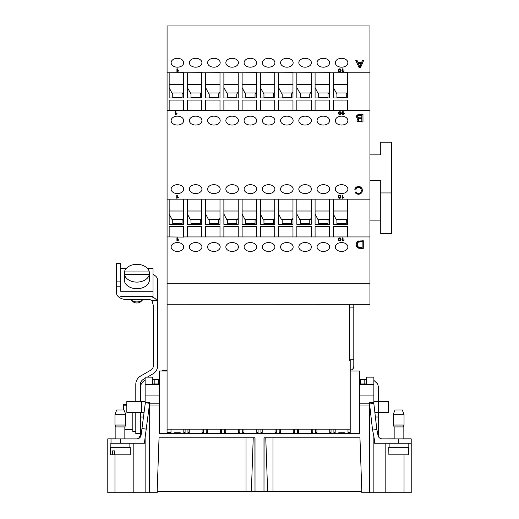 <?xml version="1.0" encoding="UTF-8"?>
<svg xmlns="http://www.w3.org/2000/svg" width="519" height="519" viewBox="0 0 519 519"><rect width="100%" height="100%" fill="white"/><g stroke="black" fill="none" stroke-linecap="round" stroke-linejoin="round"><path stroke-width="0.78" d="M342.864 195.209L342.864 197.596L343.922 197.142L343.922 197.505L342.332 198.271L342.332 195.215L342.864 195.215L342.864 197.596L343.922 197.142L342.332 198.271L342.332 195.209L342.864 195.209L342.864 195.721L342.332 195.721M343.033 114.654L342.696 114.654L342.696 111.598L343.221 111.598L343.221 113.979L344.279 113.531L343.033 114.654M338.894 114.271L338.531 113.097L339.154 111.721L340.912 111.857L341.34 113.097L340.717 114.478L339.329 114.556L338.531 113.097L339.154 111.721L340.912 111.857L341.34 113.097L340.717 114.472L338.894 114.264M356.105 191.874L356.975 193.087L358.408 193.464L360.069 193.042L361.01 191.913L361.282 190.454L360.958 188.76L359.959 187.677L358.499 187.314L356.877 187.807L355.976 189.253L354.834 189L356.125 187.106L358.402 186.451L360.673 186.957L361.996 188.41L362.457 190.447L361.944 192.523L360.478 193.866L358.389 194.327L356.209 193.743L354.983 192.108L356.105 191.874L356.975 193.087L358.408 193.464L360.069 193.042L361.01 191.913L361.282 190.454L360.958 188.76L359.959 187.677L358.499 187.314L356.877 187.807L355.976 189.253L354.834 189L356.125 187.106L358.402 186.451L360.673 186.957L361.996 188.41L362.457 190.447L361.944 192.523L360.478 193.866L358.389 194.327L356.209 193.743L354.983 192.108L356.105 191.874L356.105 192.387L355.178 192.575M195.657 125.047A6.286 4.444 180 0 1 189.37 120.603A6.286 4.444 180 0 1 195.657 116.165A6.286 4.444 180 0 1 201.936 120.603A6.286 4.444 180 0 1 195.657 125.047M177.414 125.047A6.286 4.444 180 0 1 171.127 120.603A6.286 4.444 180 0 1 177.414 116.165A6.286 4.444 180 0 1 183.694 120.603A6.286 4.444 180 0 1 177.414 125.047M195.657 193.561A6.286 4.444 180 0 1 189.37 189.124A6.286 4.444 180 0 1 195.657 184.68A6.286 4.444 180 0 1 201.936 189.124A6.286 4.444 180 0 1 195.657 193.561M177.414 193.561A6.286 4.444 180 0 1 171.127 189.124A6.286 4.444 180 0 1 177.414 184.68A6.286 4.444 180 0 1 183.694 189.124A6.286 4.444 180 0 1 177.414 193.561M232.136 125.047A6.286 4.444 180 0 1 225.856 120.603A6.286 4.444 180 0 1 232.136 116.165A6.286 4.444 180 0 1 238.422 120.603A6.286 4.444 180 0 1 232.136 125.047M213.893 125.047A6.286 4.444 180 0 1 207.613 120.603A6.286 4.444 180 0 1 213.893 116.165A6.286 4.444 180 0 1 220.179 120.603A6.286 4.444 180 0 1 213.893 125.047M232.136 193.561A6.286 4.444 180 0 1 225.856 189.124A6.286 4.444 180 0 1 232.136 184.68A6.286 4.444 180 0 1 238.422 189.124A6.286 4.444 180 0 1 232.136 193.561M213.893 193.561A6.286 4.444 180 0 1 207.613 189.124A6.286 4.444 180 0 1 213.893 184.68A6.286 4.444 180 0 1 220.179 189.124A6.286 4.444 180 0 1 213.893 193.561M268.621 125.047A6.286 4.444 180 0 1 262.335 120.603A6.286 4.444 180 0 1 268.621 116.165A6.286 4.444 180 0 1 274.908 120.603A6.286 4.444 180 0 1 268.621 125.047M250.379 125.047A6.286 4.444 180 0 1 244.092 120.603A6.286 4.444 180 0 1 250.379 116.165A6.286 4.444 180 0 1 256.665 120.603A6.286 4.444 180 0 1 250.379 125.047M268.621 193.561A6.286 4.444 180 0 1 262.335 189.124A6.286 4.444 180 0 1 268.621 184.68A6.286 4.444 180 0 1 274.908 189.124A6.286 4.444 180 0 1 268.621 193.561M250.379 193.561A6.286 4.444 180 0 1 244.092 189.124A6.286 4.444 180 0 1 250.379 184.68A6.286 4.444 180 0 1 256.665 189.124A6.286 4.444 180 0 1 250.379 193.561M305.107 125.047A6.286 4.444 180 0 1 298.821 120.603A6.286 4.444 180 0 1 305.107 116.165A6.286 4.444 180 0 1 311.387 120.603A6.286 4.444 180 0 1 305.107 125.047M286.864 125.047A6.286 4.444 180 0 1 280.578 120.603A6.286 4.444 180 0 1 286.864 116.165A6.286 4.444 180 0 1 293.144 120.603A6.286 4.444 180 0 1 286.864 125.047M305.107 193.561A6.286 4.444 180 0 1 298.821 189.124A6.286 4.444 180 0 1 305.107 184.68A6.286 4.444 180 0 1 311.387 189.124A6.286 4.444 180 0 1 305.107 193.561M286.864 193.561A6.286 4.444 180 0 1 280.578 189.124A6.286 4.444 180 0 1 286.864 184.68A6.286 4.444 180 0 1 293.144 189.124A6.286 4.444 180 0 1 286.864 193.561M341.586 125.047A6.286 4.444 180 0 1 335.306 120.603A6.286 4.444 180 0 1 341.586 116.165A6.286 4.444 180 0 1 347.873 120.603A6.286 4.444 180 0 1 341.586 125.047M323.343 125.047A6.286 4.444 180 0 1 317.064 120.603A6.286 4.444 180 0 1 323.343 116.165A6.286 4.444 180 0 1 329.63 120.603A6.286 4.444 180 0 1 323.343 125.047M341.586 193.561A6.286 4.444 180 0 1 335.306 189.124A6.286 4.444 180 0 1 341.586 184.68A6.286 4.444 180 0 1 347.873 189.124A6.286 4.444 180 0 1 341.586 193.561M323.343 193.561A6.286 4.444 180 0 1 317.064 189.124A6.286 4.444 180 0 1 323.343 184.68A6.286 4.444 180 0 1 329.63 189.124A6.286 4.444 180 0 1 323.343 193.561M167.073 199.166L167.073 25.95L369.956 25.95L369.956 199.166L347.691 199.166L347.691 224.351L333.328 224.351L333.328 199.166L329.448 199.166L329.448 224.351L315.085 224.351L315.085 199.166L311.212 199.166L311.212 224.351L296.849 224.351L296.849 199.166L292.969 199.166L292.969 224.351L278.606 224.351L278.606 199.166L274.726 199.166L274.726 224.351L260.363 224.351L260.363 199.166L256.483 199.166L256.483 224.351L242.12 224.351L242.12 199.166L238.24 199.166L238.24 224.351L223.877 224.351L223.877 199.166L219.998 199.166L219.998 224.351L205.634 224.351L205.634 199.166L201.761 199.166L201.761 224.351L187.391 224.351L187.391 199.166L183.518 199.166L183.518 224.351L169.155 224.351L169.155 199.166L167.073 199.166L167.073 236.936L169.155 236.936L169.155 226.446L183.518 226.446L183.518 237.086L169.155 236.936M169.155 199.166L183.518 199.166M187.391 199.166L201.761 199.166M205.634 199.166L219.998 199.166M223.877 199.166L238.24 199.166M242.12 199.166L256.483 199.166M260.363 199.166L274.726 199.166M278.606 199.166L292.969 199.166M296.849 199.166L311.212 199.166M315.085 199.166L329.448 199.166M333.328 199.166L347.691 199.166M369.956 110.56L167.073 110.56M362.976 114.368L362.976 121.984L358.162 121.751L357.221 121.037L356.884 120.032L358.091 118.416L356.89 117.729L356.469 116.574L356.722 115.581L358.298 114.498L362.976 114.368L362.976 121.984L358.162 121.751L357.221 121.037L356.884 120.032L358.091 118.416L356.89 117.729L356.469 116.574L356.722 115.581L358.298 114.498L362.976 114.368L362.976 114.874L357.357 115.38L356.469 117.086M175.779 114.654L175.435 114.654L175.435 111.598L175.96 111.598L175.96 113.979L177.024 113.531L175.779 114.654M177.277 195.209L177.277 197.596L178.335 197.142L178.335 197.505L176.745 198.271L176.745 195.215L177.277 195.215L177.277 197.596L178.335 197.142L176.745 198.271L176.745 195.209L177.277 195.209L177.277 195.721L176.745 195.721M338.537 197.888L338.323 195.851L339.575 195.157L340.555 195.475L340.821 197.583L339.575 198.271L338.265 197.434L338.323 195.845L339.575 195.157L340.555 195.475L340.821 197.583L339.575 198.271L338.537 197.888M369.956 199.166L369.956 283.776L167.073 283.776L167.073 236.936M369.956 236.936L183.518 236.936M177.459 237.845L177.459 240.226L178.517 239.772L178.517 240.141L176.927 240.9L176.927 237.845L177.459 237.845L177.459 240.226L178.517 239.778L176.927 240.9L176.927 237.845L177.459 237.845L177.459 238.351L176.927 238.351M363.287 240.745L363.287 248.354L358.778 248.251L357.52 247.706L356.495 246.402L356.157 244.592L356.391 243.054L357.76 241.257L363.287 240.745L363.287 248.354L358.778 248.251L357.52 247.706L356.495 246.402L356.157 244.592L356.391 243.054L357.76 241.257L363.287 240.745L363.287 241.251L357.76 241.763L356.975 242.451L356.157 244.592M323.343 251.423A6.286 4.444 180 0 1 317.064 246.979A6.286 4.444 180 0 1 323.343 242.542A6.286 4.444 180 0 1 329.63 246.979A6.286 4.444 180 0 1 323.343 251.423M341.586 251.423A6.286 4.444 180 0 1 335.306 246.979A6.286 4.444 180 0 1 341.586 242.542A6.286 4.444 180 0 1 347.873 246.979A6.286 4.444 180 0 1 341.586 251.423M286.864 251.423A6.286 4.444 180 0 1 280.578 246.979A6.286 4.444 180 0 1 286.864 242.542A6.286 4.444 180 0 1 293.144 246.979A6.286 4.444 180 0 1 286.864 251.423M305.107 251.423A6.286 4.444 180 0 1 298.821 246.979A6.286 4.444 180 0 1 305.107 242.542A6.286 4.444 180 0 1 311.387 246.979A6.286 4.444 180 0 1 305.107 251.423M250.379 251.423A6.286 4.444 180 0 1 244.092 246.979A6.286 4.444 180 0 1 250.379 242.542A6.286 4.444 180 0 1 256.665 246.979A6.286 4.444 180 0 1 250.379 251.423M268.621 251.423A6.286 4.444 180 0 1 262.335 246.979A6.286 4.444 180 0 1 268.621 242.542A6.286 4.444 180 0 1 274.908 246.979A6.286 4.444 180 0 1 268.621 251.423M213.893 251.423A6.286 4.444 180 0 1 207.613 246.979A6.286 4.444 180 0 1 213.893 242.542A6.286 4.444 180 0 1 220.179 246.979A6.286 4.444 180 0 1 213.893 251.423M232.136 251.423A6.286 4.444 180 0 1 225.856 246.979A6.286 4.444 180 0 1 232.136 242.542A6.286 4.444 180 0 1 238.422 246.979A6.286 4.444 180 0 1 232.136 251.423M177.414 251.423A6.286 4.444 180 0 1 171.127 246.979A6.286 4.444 180 0 1 177.414 242.542A6.286 4.444 180 0 1 183.694 246.979A6.286 4.444 180 0 1 177.414 251.423M195.657 251.423A6.286 4.444 180 0 1 189.37 246.979A6.286 4.444 180 0 1 195.657 242.542A6.286 4.444 180 0 1 201.936 246.979A6.286 4.444 180 0 1 195.657 251.423M338.712 240.518L338.505 238.481L339.757 237.793L340.736 238.111L341.002 240.219L339.757 240.9L338.446 240.063L338.505 238.481L339.757 237.793L340.736 238.111L341.002 240.213L339.757 240.9L338.712 240.518M343.046 237.845L343.046 240.226L344.103 239.772L344.103 240.141L342.514 240.9L342.514 237.845L343.046 237.845L343.046 240.226L344.103 239.778L342.514 240.9L342.514 237.845L343.046 237.845L343.046 238.351L342.514 238.351M349.488 307.903L349.488 304.309L353.796 304.309L353.796 307.903L349.488 307.903L349.488 359.252L353.796 359.252L353.796 366.44C353.335 368.886 352.135 370.079 350.208 370.034M348.002 429.207L348.002 432.437L350.208 432.437L350.208 360.231L349.488 360.231L349.488 359.252M350.208 429.207L167.073 429.207L167.073 432.437L170.998 432.437L170.998 429.207M335.177 429.207L335.177 432.437L333.905 432.437M316.934 429.207L316.934 432.437L315.662 432.437M298.691 429.207L298.691 432.437L297.419 432.437M280.448 429.207L280.448 432.437L279.177 432.437M262.205 429.207L262.205 432.437L260.934 432.437M243.962 429.207L243.962 432.437L242.697 432.437M225.726 429.207L225.726 432.437L224.455 432.437M207.483 429.207L207.483 432.437L206.212 432.437M189.24 429.207L189.24 432.437L187.969 432.437M183.823 429.207L183.823 432.437L185.095 432.437M329.76 429.207L329.76 432.437L331.031 432.437M311.517 429.207L311.517 432.437L312.788 432.437M293.274 429.207L293.274 432.437L294.545 432.437M275.038 429.207L275.038 432.437L276.303 432.437M256.795 429.207L256.795 432.437L258.066 432.437M238.552 429.207L238.552 432.437L239.823 432.437M220.309 429.207L220.309 432.437L221.581 432.437M202.066 429.207L202.066 432.437L203.338 432.437M353.796 366.44L353.796 366.505A3.594 3.594 180 0 1 350.208 370.092M369.956 283.776L369.956 304.322L353.796 304.322M369.956 154.876L380.732 154.876L380.732 142.193L391.501 142.193L391.501 192.945L380.732 192.945L380.732 180.255L369.956 180.255M369.956 220.906L380.732 220.906M391.501 192.945L391.501 233.595L380.732 233.595L380.732 192.945M353.796 359.252L353.796 307.903M369.956 304.257L167.073 304.257L167.073 283.776M349.488 304.316L167.073 304.257M169.155 72.79L183.518 72.641L183.518 97.974L169.155 97.974L169.155 72.79L167.073 72.79M187.391 72.79L201.761 72.641L201.761 97.974L187.391 97.974L187.391 72.79L183.518 72.79M205.634 72.79L219.998 72.641L219.998 97.974L205.634 97.974L205.634 72.79L201.761 72.79M223.877 72.79L238.24 72.641L238.24 97.974L223.877 97.974L223.877 72.79L219.998 72.79M242.12 72.79L256.483 72.641L256.483 97.974L242.12 97.974L242.12 72.79L238.24 72.79M260.363 72.79L274.726 72.641L274.726 97.974L260.363 97.974L260.363 72.79L256.483 72.79M278.606 72.79L292.969 72.641L292.969 97.974L278.606 97.974L278.606 72.79L274.726 72.79M296.849 72.79L311.212 72.641L311.212 97.974L296.849 97.974L296.849 72.79L292.969 72.79M315.085 72.79L329.448 72.641L329.448 97.974L315.085 97.974L315.085 72.79L311.212 72.79M333.328 72.79L347.691 72.641L347.691 97.974L333.328 97.974L333.328 72.79L329.448 72.79M369.956 72.79L347.691 72.79M356.988 60.21L357.993 62.514L361.594 62.514L362.541 60.21L363.754 60.21L360.446 67.82L359.213 67.82L355.69 60.21L356.988 60.21L357.993 62.514L361.594 62.514L362.541 60.21L363.754 60.21L360.446 67.82L359.213 67.82L355.69 60.21L356.988 60.21L356.988 60.717L355.924 60.717M323.343 67.185A6.286 4.444 180 0 1 317.064 62.747A6.286 4.444 180 0 1 323.343 58.303A6.286 4.444 180 0 1 329.63 62.747A6.286 4.444 180 0 1 323.343 67.185M341.586 67.185A6.286 4.444 180 0 1 335.306 62.747A6.286 4.444 180 0 1 341.586 58.303A6.286 4.444 180 0 1 347.873 62.747A6.286 4.444 180 0 1 341.586 67.185M286.864 67.185A6.286 4.444 180 0 1 280.578 62.747A6.286 4.444 180 0 1 286.864 58.303A6.286 4.444 180 0 1 293.144 62.747A6.286 4.444 180 0 1 286.864 67.185M305.107 67.185A6.286 4.444 180 0 1 298.821 62.747A6.286 4.444 180 0 1 305.107 58.303A6.286 4.444 180 0 1 311.387 62.747A6.286 4.444 180 0 1 305.107 67.185M250.379 67.185A6.286 4.444 180 0 1 244.092 62.747A6.286 4.444 180 0 1 250.379 58.303A6.286 4.444 180 0 1 256.665 62.747A6.286 4.444 180 0 1 250.379 67.185M268.621 67.185A6.286 4.444 180 0 1 262.335 62.747A6.286 4.444 180 0 1 268.621 58.303A6.286 4.444 180 0 1 274.908 62.747A6.286 4.444 180 0 1 268.621 67.185M213.893 67.185A6.286 4.444 180 0 1 207.613 62.747A6.286 4.444 180 0 1 213.893 58.303A6.286 4.444 180 0 1 220.179 62.747A6.286 4.444 180 0 1 213.893 67.185M232.136 67.185A6.286 4.444 180 0 1 225.856 62.747A6.286 4.444 180 0 1 232.136 58.303A6.286 4.444 180 0 1 238.422 62.747A6.286 4.444 180 0 1 232.136 67.185M177.414 67.185A6.286 4.444 180 0 1 171.127 62.747A6.286 4.444 180 0 1 177.414 58.303A6.286 4.444 180 0 1 183.694 62.747A6.286 4.444 180 0 1 177.414 67.185M195.657 67.185A6.286 4.444 180 0 1 189.37 62.747A6.286 4.444 180 0 1 195.657 58.303A6.286 4.444 180 0 1 201.936 62.747A6.286 4.444 180 0 1 195.657 67.185M344.103 70.772L342.514 71.894L342.514 68.839L343.046 68.839L343.046 71.22L344.103 70.772L342.514 71.882L342.514 68.839L343.046 68.839L343.046 69.345L342.514 69.345M178.517 70.772L176.927 71.894L176.927 68.839L177.459 68.839L177.459 71.22L178.517 70.772L176.927 71.882L176.927 68.839L177.459 68.839L177.459 69.345L176.927 69.345M338.712 71.512L338.505 69.475L339.757 68.787L340.736 69.098L341.002 71.207L339.757 71.894L338.712 71.512M333.328 110.56L333.328 100.07L347.691 100.07L347.691 110.56M315.085 110.56L315.085 100.07L329.448 100.07L329.448 110.56M296.849 110.56L296.849 100.07L311.212 100.07L311.212 110.56M278.606 110.56L278.606 100.07L292.969 100.07L292.969 110.56M260.363 110.56L260.363 100.07L274.726 100.07L274.726 110.56M242.12 110.56L242.12 100.07L256.483 100.07L256.483 110.56M223.877 110.56L223.877 100.07L238.24 100.07L238.24 110.56M205.634 110.56L205.634 100.07L219.998 100.07L219.998 110.56M187.391 110.56L187.391 100.07L201.761 100.07L201.761 110.56M169.155 110.56L169.155 100.07L183.518 100.07L183.518 110.56M333.328 236.936L333.328 226.446L347.691 226.446L347.691 236.936M315.085 236.936L315.085 226.446L329.448 226.446L329.448 236.936M296.849 236.936L296.849 226.446L311.212 226.446L311.212 236.936M278.606 236.936L278.606 226.446L292.969 226.446L292.969 236.936M260.363 236.936L260.363 226.446L274.726 226.446L274.726 236.936M242.12 236.936L242.12 226.446L256.483 226.446L256.483 236.936M223.877 236.936L223.877 226.446L238.24 226.446L238.24 236.936M205.634 236.936L205.634 226.446L219.998 226.446L219.998 236.936M187.391 236.936L187.391 226.446L201.761 226.446L201.761 236.936M167.073 429.207L167.073 304.316M366.686 384.32L366.686 377.138L373.868 377.138L373.868 403.886M373.868 436.739L373.868 492.765L369.56 492.765L369.56 403.159L359.505 403.159L359.505 433.521L159.495 433.521L159.495 403.159L149.44 403.159L149.44 402.634L145.132 402.634L145.132 377.138L152.314 377.138L152.314 384.32M373.868 402.634L369.56 402.634L369.56 403.159M359.505 383.963L366.686 383.963M377.877 443.213L373.868 443.213M394.161 438.866L382.237 438.905L398.65 438.905L398.65 443.213L411.217 443.213L411.217 492.765L373.868 492.765M149.44 403.159L149.44 492.765L145.132 492.765L145.132 437.426M145.132 404.366L145.132 402.634M145.132 443.213L110.839 443.213L110.839 447.313M126.098 438.905L124.839 438.866L124.839 429.57L132.819 429.57M152.314 383.963L152.67 383.963L152.314 383.963M158.418 379.655L158.418 383.963L154.824 383.963L154.824 379.655L158.418 379.655L158.418 383.963L159.495 383.963M246.032 437.828L246.032 491.688L157.16 491.688L157.16 492.765L149.44 492.765M114.965 454.858L114.965 492.765L145.132 492.765M114.965 492.765L107.783 492.765L107.783 438.866L107.783 492.765M369.56 492.765L361.84 492.765L361.84 491.688L272.968 491.688L272.968 437.828M359.505 403.159L359.505 395.095L373.868 395.095M373.868 384.32L359.505 384.32M246.032 491.688L263.989 491.688L263.989 437.828L359.959 437.828L361.84 491.688M264.08 437.828L263.989 491.688L272.968 491.688M157.16 491.688L159.041 437.828L255.011 437.828L255.011 491.688L254.92 437.828M145.132 395.095L159.495 395.095L159.495 403.159M133.818 443.213L133.818 492.765M175.156 433.521L175.156 432.801L174.54 432.801L174.54 433.521L180.288 433.521L180.288 432.801L175.694 432.801L175.694 433.521M339.329 433.521L339.329 432.801L338.712 432.801L338.712 433.521L344.46 433.521L344.46 432.801L344.46 433.521M349.579 433.521L349.579 432.437M350.208 371.033L359.505 371.033L359.505 395.095M115.867 438.866L107.783 438.866M385.182 443.213L385.182 492.765M411.217 443.213L411.217 438.866L403.133 438.866M159.495 395.095L159.495 371.033L167.073 371.033M145.132 384.32L159.495 384.32M167.073 370.319L162.616 370.319L162.616 371.033M162.616 370.319L162.479 371.033M339.329 432.801L339.867 432.801L339.867 433.521M339.867 432.801L344.46 432.801M175.156 432.801L175.694 432.801M149.44 404.651L144.366 443.213M149.44 403.269L145.346 402.731L141.084 435.156A4.308 4.308 0 0 1 136.808 438.905L120.35 438.905L120.35 443.213M146.222 429.103L141.953 428.545M115.867 438.905L115.867 426.923L124.839 426.923L124.839 438.905M116.762 409.971L114.965 414.279L116.762 409.971L123.944 409.971L125.741 414.279L114.965 414.279L114.965 425.055L115.867 426.923L114.965 425.055L125.741 425.055L124.839 426.923M111.014 443.213L111.014 438.905L120.35 438.905M136.873 438.905L138.482 438.523A3.594 3.594 0 0 1 137.509 438.847L137.652 438.821M154.824 379.655L152.314 379.655M145.132 380.343A7.902 7.902 0 0 0 140.461 387.557L140.461 401.557M140.461 412.333L140.461 416.997L143.471 416.997M139.553 437.699L138.482 438.523L140.461 435.311L140.461 416.997M154.824 383.963L152.67 383.963L152.67 379.655M145.132 401.557L126.818 401.557L126.818 412.333L144.081 412.333M140.461 435.311L140.299 436.388L140.461 435.311M138.534 438.542L138.022 438.711M140.454 435.538L140.37 436.109M140.188 436.68L139.916 437.219M130.295 492.765L126.273 492.765M114.459 450.907L114.459 454.858L112.428 454.858L112.428 450.907L114.459 450.907L112.428 450.907M112.428 454.858L110.476 454.858L110.476 447.313L130.23 447.313L130.23 454.858L114.459 454.858M360.582 383.963L366.33 383.963L366.33 379.655L360.582 379.655L360.582 383.963L360.582 379.655M369.56 403.951L373.823 403.458L376.755 428.785L378.001 435.389C378.572 437.569 379.986 438.743 382.237 438.905L381.932 438.892M398.65 443.213L375.081 443.213L372.473 429.278L369.56 404.132M372.616 430.043L376.911 429.55M408.161 447.313L408.161 443.213L389.133 443.213L389.133 447.313M388.77 447.313L408.524 447.313L408.421 454.858L388.88 454.858L388.77 447.313M373.868 401.557L388.595 401.557L388.595 412.333L374.848 412.333M377.676 416.997L375.386 416.997L378.539 416.997L378.539 422.823L378.539 412.333L379.616 412.333M378.539 435.675L378.539 416.997M379.616 401.557L378.539 401.557L378.539 387.557L377.676 383.963L373.868 380.343M395.056 409.971L393.259 414.279L395.056 409.971L402.238 409.971L404.035 414.279L393.259 414.279L393.259 425.055L404.035 425.055L403.133 426.923L394.161 426.923L394.161 438.905L411.217 438.905M366.686 379.655L366.33 379.655M130.678 299.411A7.182 5.08 0 0 0 131.009 299.768L132.702 301.461A5.106 3.614 0 0 0 140.48 301.928A5.106 3.614 0 0 0 141.045 301.461L142.731 299.768A7.182 5.08 0 0 0 143.062 299.411M131.009 299.768A7.182 5.08 0 0 0 141.947 300.43A7.182 5.08 0 0 0 142.731 299.768M120.713 268.401L126.318 268.401M147.428 268.401L153.027 268.401L153.027 296.336L120.713 296.336L147.999 296.336A9.692 6.857 180 0 1 157.023 300.702L152.048 300.702L153.39 305.73L153.39 365.538A5.385 5.385 0 0 1 150.698 370.209L140.643 376.009A9.692 9.692 0 0 0 135.796 384.41L135.796 401.557M153.027 291.25L120.713 291.25L120.713 281.103L120.713 286.228L116.405 286.228L116.405 292.554A9.692 6.857 180 0 0 126.098 299.411L147.999 299.411A5.385 3.808 0 0 1 152.048 300.702M124.3 277.029L124.3 279.825A12.566 8.888 0 0 0 136.873 288.713A12.566 8.888 0 0 0 149.44 279.825L149.44 277.029A12.566 8.888 180 0 1 149.31 278.301L149.31 274.493A12.566 8.888 180 0 1 136.873 282.109A12.566 8.888 180 0 1 124.43 274.493L124.43 278.301A12.566 8.888 180 0 1 124.3 277.029A12.566 8.888 180 0 1 124.43 275.764L124.43 271.956A12.566 8.888 180 0 1 136.873 264.333A12.566 8.888 180 0 1 149.31 271.956L149.31 274.493L124.43 274.493M124.43 271.956L149.31 271.956M149.31 275.764A12.566 8.888 180 0 1 149.44 277.029M126.818 404.457L123.477 404.457L126.818 404.431M126.818 405.196L123.477 405.196L123.477 409.971M123.477 404.457L123.477 405.196M135.796 431.665L132.819 431.665L132.819 412.333M120.713 291.276L120.713 286.228M153.027 274.454A9.692 6.857 0 0 1 157.698 280.318L157.698 305.73L157.023 300.702M147.305 377.138L152.852 373.94A9.692 9.692 0 0 0 157.698 365.538L157.698 305.73M140.461 433.521L135.796 433.521L135.796 412.333M140.461 387.557L140.461 384.203A5.385 5.385 0 0 1 143.153 379.538L145.132 378.396M116.405 286.228L116.405 263.328L120.713 263.328L120.713 281.103L116.405 281.103M169.421 432.437L169.421 433.521M333.905 433.521L333.905 429.207M187.969 433.521L187.969 429.207M203.338 433.521L203.338 429.207M206.212 433.521L206.212 429.207M221.581 433.521L221.581 429.207M224.455 433.521L224.455 429.207M239.823 433.521L239.823 429.207M242.697 433.521L242.697 429.207M258.066 433.521L258.066 429.207M260.934 433.521L260.934 429.207M276.303 433.521L276.303 429.207M279.177 433.521L279.177 429.207M294.545 433.521L294.545 429.207M297.419 433.521L297.419 429.207M312.788 433.521L312.788 429.207M315.662 433.521L315.662 429.207M331.031 433.521L331.031 429.207M185.095 433.521L185.095 429.207M172.743 224.351L172.743 220.354L171.912 219.342L182.909 219.342L182.078 220.354L182.078 224.351M182.078 223.657L172.743 223.657M172.743 97.974L172.743 93.978L171.912 92.966L182.909 92.966L182.078 93.978L182.078 97.974M182.078 97.287L172.743 97.287M183.518 224.351L183.518 218.168L182.909 219.342M171.912 219.342L169.155 214.003L169.155 224.351M169.155 211.012L183.518 211.012M183.518 97.974L183.518 91.792L182.909 92.966M171.912 92.966L169.155 87.627L169.155 97.974M169.155 84.636L183.518 84.636M318.679 224.351L318.679 220.354L317.849 219.342L328.845 219.342L328.014 220.354L328.014 224.351M328.014 223.657L318.679 223.657M318.679 97.974L318.679 93.978L317.849 92.966L328.845 92.966L328.014 93.978L328.014 97.974M328.014 97.287L318.679 97.287M329.448 224.351L329.448 218.168L328.845 219.342M317.849 219.342L315.085 214.003L315.085 224.351M315.085 211.012L329.448 211.012M329.448 97.974L329.448 91.792L328.845 92.966M317.849 92.966L315.085 87.627L315.085 97.974M315.085 84.636L329.448 84.636M282.193 224.351L282.193 220.354L281.363 219.342L292.359 219.342L291.529 220.354L291.529 224.351M291.529 223.657L282.193 223.657M282.193 97.974L282.193 93.978L281.363 92.966L292.359 92.966L291.529 93.978L291.529 97.974M291.529 97.287L282.193 97.287M292.969 224.351L292.969 218.168L292.359 219.342M281.363 219.342L278.606 214.003L278.606 224.351M278.606 211.012L292.969 211.012M292.969 97.974L292.969 91.792L292.359 92.966M281.363 92.966L278.606 87.627L278.606 97.974M278.606 84.636L292.969 84.636M245.714 224.351L245.714 220.354L244.884 219.342L255.873 219.342L255.05 220.354L255.05 224.351M255.05 223.657L245.714 223.657M245.714 97.974L245.714 93.978L244.884 92.966L255.873 92.966L255.05 93.978L255.05 97.974M255.05 97.287L245.714 97.287M256.483 224.351L256.483 218.168L255.873 219.342M244.884 219.342L242.12 214.003L242.12 224.351M242.12 211.012L256.483 211.012M256.483 97.974L256.483 91.792L255.873 92.966M244.884 92.966L242.12 87.627L242.12 97.974M242.12 84.636L256.483 84.636M209.228 224.351L209.228 220.354L208.398 219.342L219.394 219.342L218.564 220.354L218.564 224.351M218.564 223.657L209.228 223.657M209.228 97.974L209.228 93.978L208.398 92.966L219.394 92.966L218.564 93.978L218.564 97.974M218.564 97.287L209.228 97.287M219.998 224.351L219.998 218.168L219.394 219.342M208.398 219.342L205.634 214.003L205.634 224.351M205.634 211.012L219.998 211.012M219.998 97.974L219.998 91.792L219.394 92.966M208.398 92.966L205.634 87.627L205.634 97.974M205.634 84.636L219.998 84.636M346.257 223.657L336.922 223.657M346.257 97.287L336.922 97.287M333.328 211.012L347.691 211.012M347.691 224.351L347.691 218.168L346.257 220.354L346.257 224.351M336.922 224.351L336.922 220.354L336.091 219.342L347.088 219.342M336.091 219.342L333.328 214.003L333.328 224.351M336.922 97.974L336.922 93.978L333.328 87.627L333.328 97.974M333.328 84.636L347.691 84.636M347.691 97.974L347.691 91.792L346.257 93.978L346.257 97.974M336.091 92.966L347.088 92.966M309.772 223.657L300.436 223.657M309.772 97.287L300.436 97.287M296.849 211.012L311.212 211.012M311.212 224.351L311.212 218.168L309.772 220.354L309.772 224.351M300.436 224.351L300.436 220.354L299.606 219.342L310.602 219.342M299.606 219.342L296.849 214.003L296.849 224.351M300.436 97.974L300.436 93.978L296.849 87.627L296.849 97.974M296.849 84.636L311.212 84.636M311.212 97.974L311.212 91.792L309.772 93.978L309.772 97.974M299.606 92.966L310.602 92.966M273.286 223.657L263.95 223.657M273.286 97.287L263.95 97.287M260.363 211.012L274.726 211.012M274.726 224.351L274.726 218.168L273.286 220.354L273.286 224.351M263.95 224.351L263.95 220.354L263.127 219.342L274.116 219.342M263.127 219.342L260.363 214.003L260.363 224.351M263.95 97.974L263.95 93.978L260.363 87.627L260.363 97.974M260.363 84.636L274.726 84.636M274.726 97.974L274.726 91.792L273.286 93.978L273.286 97.974M263.127 92.966L274.116 92.966M236.807 223.657L227.471 223.657M236.807 97.287L227.471 97.287M223.877 211.012L238.24 211.012M238.24 224.351L238.24 218.168L236.807 220.354L236.807 224.351M227.471 224.351L227.471 220.354L226.641 219.342L237.637 219.342M226.641 219.342L223.877 214.003L223.877 224.351M227.471 97.974L227.471 93.978L223.877 87.627L223.877 97.974M223.877 84.636L238.24 84.636M238.24 97.974L238.24 91.792L236.807 93.978L236.807 97.974M226.641 92.966L237.637 92.966M200.321 223.657L190.986 223.657M200.321 97.287L190.986 97.287M187.391 211.012L201.761 211.012M201.761 224.351L201.761 218.168L200.321 220.354L200.321 224.351M190.986 224.351L190.986 220.354L190.155 219.342L201.151 219.342M190.155 219.342L187.391 214.003L187.391 224.351M190.986 97.974L190.986 93.978L187.391 87.627L187.391 97.974M187.391 84.636L201.761 84.636M201.761 97.974L201.761 91.792L200.321 93.978L200.321 97.974M190.155 92.966L201.151 92.966M362.145 247.459L362.145 241.64L358.194 242.178L357.332 244.611L357.779 246.441L358.856 247.304L362.145 247.459L362.145 247.965L358.856 247.81L357.779 246.953L357.332 245.117L357.779 246.441L358.856 247.304L362.145 247.459L362.145 241.64L358.194 242.178L357.559 243.139L357.332 245.117M363.287 248.354L363.287 241.251M343.046 71.22L343.046 69.345M177.459 71.22L177.459 69.345M359.855 67.022L361.269 63.337L358.344 63.337L359.855 67.528L358.344 63.337L359.855 67.022L361.269 63.337L359.855 67.528M357.993 62.514L356.988 60.717M361.594 62.514L361.594 63.02L357.993 63.02M362.541 60.21L361.594 63.02M363.534 60.717L362.541 60.717M362.457 190.96L361.996 188.916L360.673 187.463L358.402 186.963L356.125 187.612L354.834 189.506M361.282 190.96L361.01 192.426L360.069 193.555L358.408 193.976L356.975 193.593L356.105 192.387M361.834 117.884L361.834 115.263L358.914 115.302L357.818 115.932L357.649 116.574L358.584 117.755L361.834 117.884L361.834 118.39L358.584 118.267L357.649 117.086L357.649 116.574L358.584 117.755L361.834 117.884L361.834 115.263L358.259 115.51L357.649 117.086M361.834 121.083L361.834 118.78L358.882 118.87L358.006 119.915L358.804 120.979L361.834 121.083L361.834 121.589L358.804 121.485L358.006 120.421L358.006 119.915L358.804 120.979L361.834 121.083L361.834 118.78L358.882 118.87L358.227 119.247L358.006 120.421M362.976 121.984L362.976 114.874M358.091 118.416L356.884 120.032M177.459 240.226L177.459 238.351M340.341 240.375L340.367 238.351L339.141 238.351L338.894 239.343L339.141 240.342L340.341 240.375L340.367 238.351L339.141 238.351L338.894 239.35L339.141 240.349L340.341 240.375L340.341 240.81M338.894 239.849L339.141 240.848M340.613 239.856L340.341 240.881M339.082 238.422L338.349 239.856M341.158 239.856L340.432 238.422M343.046 240.226L343.046 238.351M340.341 71.356L340.367 69.338L339.141 69.338L338.894 70.331L339.141 71.33L340.341 71.356L340.367 69.338L339.141 69.345L338.894 70.337L339.141 71.337L340.341 71.369L340.341 71.804M338.894 70.844L339.141 71.836M340.613 70.844L340.341 71.862M339.082 69.416L338.349 70.844M341.158 70.844L340.432 69.416M175.96 111.598L175.96 113.972L177.024 113.525L177.024 113.888L175.435 114.647L175.435 111.598L175.96 111.598L175.96 112.104L175.435 112.104M175.96 113.979L175.96 112.104M177.277 197.596L177.277 195.721M340.522 114.122L340.548 112.098L339.322 112.098L339.076 113.097L339.322 114.096L340.522 114.122L340.548 112.098L339.322 112.104L339.076 113.097L339.322 114.096L340.522 114.128L340.522 114.563M339.076 113.603L339.322 114.602M340.795 113.603L340.522 114.634M339.257 112.175L338.531 113.603M341.34 113.603L340.607 112.175M343.221 111.598L343.221 113.972L344.279 113.525L344.279 113.888L342.696 114.647L342.696 111.598L343.221 111.598L343.221 112.104L342.696 112.104M343.221 113.979L343.221 112.104M342.864 197.596L342.864 195.721M340.166 197.739L340.192 195.715L338.965 195.715L338.712 196.714L338.965 197.713L340.166 197.739L340.192 195.715L338.965 195.715L338.712 196.714L338.965 197.713L340.166 197.745L340.166 198.18M338.712 197.22L338.965 198.219M340.438 197.22L340.166 198.252M338.901 195.793L338.167 197.22M340.983 197.22L340.25 195.786M177.024 113.525L177.024 113.888M178.335 197.142L178.335 197.505M177.459 68.839L177.459 71.207L178.517 70.759L178.517 71.122M178.517 239.772L178.517 240.135M343.922 197.142L343.922 197.505M343.046 68.839L343.046 71.207L344.103 70.759L344.103 71.122M344.103 239.772L344.103 240.135M344.279 113.525L344.279 113.888M361.269 63.337L358.344 63.337M338.446 71.051L338.505 69.468L338.972 68.962L340.736 69.098L341.158 70.331L340.535 71.706L339.147 71.784L338.446 71.051M369.56 405.015L359.505 405.015M159.495 405.015L149.44 405.015M404.035 454.858L404.035 492.765M265.767 437.828L267.635 491.688M251.365 491.688L253.233 437.828M141.538 412.333L141.538 401.557M374.231 438.659L374.231 443.213M378.357 401.557L378.357 412.333M364.176 379.655L364.176 383.963M357.779 246.441L357.779 246.953M358.856 247.304L358.856 247.81M360.335 247.459L360.335 247.965M356.391 243.054L356.391 243.56M356.975 241.945L356.975 242.451M357.76 241.257L357.76 241.763M358.791 240.874L358.791 241.38M360.173 240.745L360.173 241.251M343.546 70.96L343.546 71.363M177.959 70.96L177.959 71.363M359.245 65.446L359.245 65.952M360.322 65.569L360.322 66.075M356.125 187.106L356.125 187.612M358.402 186.451L358.402 186.963M360.673 186.957L360.673 187.463M361.996 188.41L361.996 188.916M356.975 193.087L356.975 193.593M358.408 193.464L358.408 193.976M360.069 193.042L360.069 193.555M361.01 191.913L361.01 192.426M357.896 117.313L357.896 117.826M358.584 117.755L358.584 118.267M359.842 117.884L359.842 118.39M358.214 120.583L358.214 121.089M358.804 120.979L358.804 121.485M360.115 121.083L360.115 121.589M356.722 115.581L356.722 116.087M357.357 114.874L357.357 115.38M358.298 114.498L358.298 115.004M359.686 114.368L359.686 114.874M357.189 119.117L357.189 119.623M177.959 239.966L177.959 240.368M339.141 240.342L339.141 240.803M338.505 238.481L338.505 238.987M338.972 237.974L338.972 238.481M340.736 238.111L340.736 238.617M343.546 239.966L343.546 240.368M339.141 71.33L339.141 71.797M338.505 69.475L338.505 69.981M338.972 68.962L338.972 69.475M340.736 69.098L340.736 69.611M176.466 113.719L176.466 114.122M177.777 197.337L177.777 197.739M339.322 114.096L339.322 114.556M338.686 112.234L338.686 112.74M339.154 111.721L339.154 112.234M340.912 111.857L340.912 112.37M343.727 113.719L343.727 114.122M343.364 197.337L343.364 197.739M338.965 197.713L338.965 198.167M338.323 195.845L338.323 196.357M338.79 195.339L338.79 195.845M340.555 195.475L340.555 195.981M125.741 414.279L125.741 425.055M114.965 414.279L114.965 425.055M129.867 447.313L129.867 443.213M404.035 414.279L404.035 425.055M394.161 426.923L393.259 425.055L394.161 426.923M403.133 426.923L403.133 438.905M356.469 116.574L356.469 117.08"/></g></svg>
